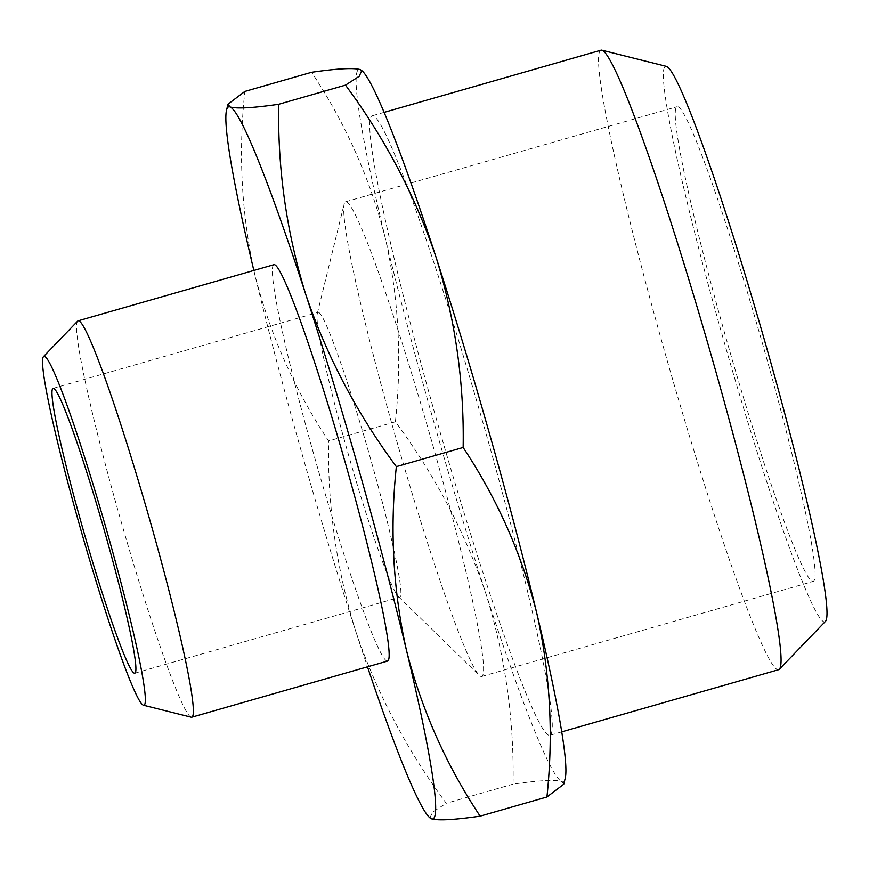 <?xml version="1.0" encoding="UTF-8"?>
<svg xmlns="http://www.w3.org/2000/svg" width="869" height="869" viewBox="0 0 869 869"><rect width="100%" height="100%" fill="white"/><g stroke="black" fill="none" stroke-linecap="round" stroke-linejoin="round"><path stroke-width="0.65" stroke-dasharray="4.34 3.26" d="M191.213 717.207A206.181 14.002 74 0 1 191.028 717.153A206.181 14.002 74 0 1 121.171 521.748A206.181 14.002 74 0 1 77.656 321.128M825.474 621.346A288.899 19.629 74 0 1 823.725 621.693A288.899 19.629 74 0 1 722.736 336.966A288.899 19.629 74 0 1 666.349 66.359M600.99 50.196A322.225 21.888 -106 0 0 666.512 358.115A322.225 21.888 -106 0 0 777.418 669.597A322.225 21.888 -106 0 0 778.602 669.695M678.026 106.778A246.915 16.772 74 0 1 763.015 345.471A246.915 16.772 74 0 1 813.221 581.426A246.915 16.772 74 0 1 812.319 581.35A246.915 16.772 74 0 1 727.331 342.668A246.915 16.772 74 0 1 677.125 106.713A246.915 16.772 74 0 1 678.026 106.778M346.492 201.836A246.915 16.772 74 0 1 431.48 440.518A246.915 16.772 74 0 1 481.687 676.473A246.915 16.772 74 0 1 480.785 676.408A246.915 16.772 74 0 1 479.308 675.365A246.915 16.772 74 0 1 397.513 443.744A246.915 16.772 74 0 1 344.157 203.965A246.915 16.772 74 0 1 345.59 201.76A246.915 16.772 74 0 1 346.492 201.836M318.662 312.427A148.154 10.059 74 0 1 369.651 455.638A148.154 10.059 74 0 1 399.783 597.209A148.154 10.059 74 0 1 399.24 597.166A148.154 10.059 74 0 1 398.35 596.547A148.154 10.059 74 0 1 349.273 457.572A148.154 10.059 74 0 1 317.261 313.698A148.154 10.059 74 0 1 318.119 312.384A148.154 10.059 74 0 1 318.662 312.427M548.621 735.196A322.225 21.888 74 0 1 437.715 423.714A322.225 21.888 74 0 1 372.193 115.783A322.225 21.888 74 0 1 373.377 115.881A322.225 21.888 74 0 1 484.283 427.363A322.225 21.888 74 0 1 549.805 735.293A322.225 21.888 74 0 1 548.621 735.196M273.931 264.687A206.181 14.002 -106 0 0 315.86 461.711A206.181 14.002 -106 0 0 386.824 661.016A206.181 14.002 -106 0 0 387.574 661.07M565.219 778.276A370.379 25.158 74 0 1 561.722 781.47A370.379 25.158 74 0 1 485.956 593.864A370.379 25.158 74 0 1 385.239 237.932A370.379 25.158 74 0 1 360.277 69.607A370.379 25.158 74 0 1 362.492 71.171M563.753 784.218L561.722 781.47C555.106 779.526 538.878 780.416 513.058 784.142C514.187 719.25 505.15 655.834 485.956 593.864C465.067 532.382 434.891 475.028 395.406 421.78C402.054 358.995 398.665 297.709 385.239 237.932C370.118 178.645 345.58 123.431 311.623 72.279M253.846 270.444A370.379 25.158 -106 0 0 254.997 275.277A370.379 25.158 -106 0 0 355.714 631.209A370.379 25.158 -106 0 0 367.489 666.838M395.406 421.78L328.612 440.931C294.656 389.79 270.107 334.565 254.997 275.277C241.571 215.501 238.182 154.215 244.83 91.43M513.058 784.142L446.264 803.293C406.779 750.045 376.603 692.691 355.714 631.209C336.52 569.238 327.483 505.812 328.612 440.931M429.959 817.925L432.49 812.167L446.264 803.293M481.687 676.473L813.221 581.426M134.771 673.193L399.783 597.209M384.12 112.373L372.193 115.783M561.732 731.872L549.805 735.293M53.118 388.356L318.119 312.384M398.35 596.547L479.308 675.365M317.261 313.698L344.157 203.965M345.59 201.76L677.125 106.713"/><path stroke-width="1.3" d="M44.591 356.366A181.491 12.329 -106 0 0 43.504 356.583A181.491 12.329 -106 0 0 81.805 533.175A181.491 12.329 -106 0 0 143.298 705.183A181.491 12.329 -106 0 0 143.461 705.226A181.491 12.329 -106 0 0 108.038 535.228A181.491 12.329 -106 0 0 44.591 356.366M43.504 356.583L77.656 321.128A206.181 14.002 74 0 1 78.134 320.824A206.181 14.002 74 0 1 78.894 320.878A206.181 14.002 74 0 1 149.859 520.183A206.181 14.002 74 0 1 191.788 717.207A206.181 14.002 74 0 1 191.213 717.207L143.461 705.226M601.891 50.196L666.349 66.359A288.899 19.629 74 0 1 666.61 66.446A288.899 19.629 74 0 1 764.492 340.246A288.899 19.629 74 0 1 825.474 621.346L779.363 669.217A322.225 21.888 -106 0 0 711.342 355.682A322.225 21.888 -106 0 0 602.174 50.283A322.225 21.888 -106 0 0 601.891 50.196A322.225 21.888 -106 0 0 600.99 50.196L384.12 112.373M53.661 388.4A148.154 10.059 74 0 1 104.649 531.611A148.154 10.059 74 0 1 134.771 673.193A148.154 10.059 74 0 1 134.228 673.149A148.154 10.059 74 0 1 83.239 529.938A148.154 10.059 74 0 1 53.118 388.356A148.154 10.059 74 0 1 53.661 388.4M191.788 717.207L387.574 661.07A206.181 14.002 -106 0 0 345.656 464.046A206.181 14.002 -106 0 0 274.691 264.741A206.181 14.002 -106 0 0 273.931 264.687L78.134 320.824M226.537 110.146L227.993 104.204L244.83 91.43L311.623 72.279C337.444 68.553 353.661 67.663 360.277 69.607L362.492 71.171A370.379 25.158 74 0 1 436.042 257.213A370.379 25.158 74 0 1 536.76 613.145A370.379 25.158 74 0 1 565.219 778.276L563.753 784.218L546.927 796.992L480.133 816.143C454.302 819.869 438.085 820.76 431.469 818.804A370.379 25.158 -106 0 0 406.518 650.479A370.379 25.158 -106 0 0 305.801 294.558A370.379 25.158 -106 0 0 230.035 106.952A370.379 25.158 -106 0 0 226.537 110.146A370.379 25.158 -106 0 0 253.846 270.444M361.786 70.498L359.255 76.255L345.493 85.129C384.967 138.377 415.154 195.731 436.042 257.213C455.237 319.173 464.263 382.599 463.144 447.481C497.101 498.632 521.639 553.846 536.76 613.145C550.186 672.921 553.575 734.196 546.927 796.992M367.489 666.838A370.379 25.158 -106 0 0 429.264 817.251A370.379 25.158 -106 0 0 431.469 818.804L429.264 817.251M345.493 85.129L278.699 104.28C277.569 169.162 286.596 232.588 305.801 294.558C326.679 356.029 356.866 413.394 396.351 466.631L463.144 447.481M228.004 104.204L230.035 106.952C236.65 108.897 252.868 108.006 278.699 104.28M396.351 466.631C389.703 529.427 393.092 590.703 406.518 650.479C421.628 709.777 446.166 764.992 480.133 816.143M561.732 731.872L778.602 669.695A322.225 21.888 -106 0 0 779.363 669.217"/></g></svg>
